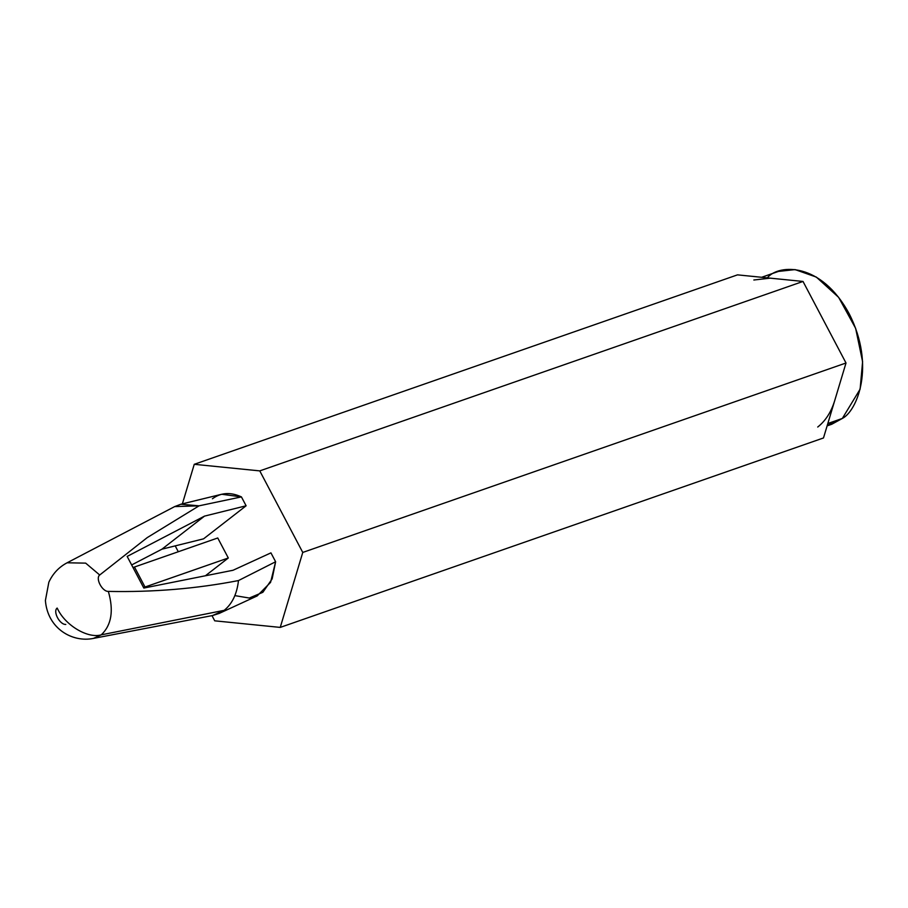 <?xml version="1.0" encoding="UTF-8"?>
<svg xmlns="http://www.w3.org/2000/svg" width="908" height="908" viewBox="0 0 908 908"><rect width="100%" height="100%" fill="white"/><g stroke="black" fill="none" stroke-linecap="round" stroke-linejoin="round"><path stroke-width="1.36" d="M212.517 615.545L224.185 610.335L101.265 634.84C111.525 625.158 113.897 610.675 108.347 591.403C102.229 591.721 95.204 578.396 99.71 575.002L85.67 563.13L67.09 562.79L85.67 563.13L99.71 575.002L147.255 537.593L199.068 505.824L241.426 496.903L199.068 505.824L174.665 506.596L180.84 504.235L199.068 505.824L147.255 537.593L99.71 575.002C95.204 578.396 102.229 591.721 108.347 591.403C113.897 610.675 111.525 625.158 101.265 634.84L224.185 610.335C232.21 603.854 236.977 593.923 238.475 580.564C196.571 588.702 153.191 592.322 108.347 591.403C153.191 592.322 196.571 588.702 238.475 580.564L275.623 561.757L270.936 552.87L233.05 570.258L143.827 588.055L127.154 556.422L143.827 588.055L233.05 570.258L270.936 552.87L275.623 561.757L238.475 580.564C236.977 593.923 232.21 603.854 224.185 610.335L219.214 613.399L212.642 615.522M212.427 498.776C220.882 492.533 230.553 491.909 241.426 496.903L246.113 505.79L204.504 516.119L127.154 556.422L204.504 516.119L246.113 505.79L241.426 496.903L221.711 494.258L180.794 504.246M65.796 624.454C59.678 624.772 52.653 611.447 57.159 608.065M203.562 538.841L161.953 549.17L131.649 564.958L161.953 549.17L203.562 538.841L246.113 505.79L203.562 538.841M218.907 613.547L257.168 595.932L270.573 582.38L275.623 561.757L272.139 578.907L262.866 592.3L249.291 598.043L234.866 595.614M174.904 506.471L67.067 562.812C58.895 567.125 52.812 573.618 48.839 582.244L45.4 600.506C47.613 628.938 72.765 642.739 93.445 638.403L101.265 634.84L93.433 638.403M101.265 634.84C87.826 638.869 65.047 625.215 57.431 608.564C65.047 625.215 87.826 638.869 101.265 634.84M770.256 278.154L737.5 274.863L194.255 464.306L259.767 470.889L803.013 281.446L770.256 278.154L803.013 281.446L259.767 470.889L302.761 552.439L846.006 362.996L803.013 281.446L846.006 362.996L302.761 552.439L280.243 627.405L823.488 437.962L846.006 362.996L823.488 437.962L280.243 627.405L214.719 620.822L211.995 615.647L214.719 620.822L280.243 627.405L302.761 552.439L259.767 470.889L194.255 464.306L737.5 274.863L770.256 278.154L753.844 280.005M178.297 551.735L175.21 545.878L178.297 551.735M182.372 503.861L194.255 464.306L182.372 503.861M204.504 516.119L161.953 549.17L204.504 516.119M143.555 587.521L145.019 587.033L134.475 567.023L132.999 567.523L134.475 567.023L145.019 587.033L228.305 557.989L217.75 537.979L134.475 567.023L217.75 537.979L228.305 557.989L205.412 575.774L228.305 557.989L143.555 587.521M817.722 427.032C825.542 420.881 831.217 412.028 834.747 400.485C831.217 412.028 825.542 420.881 817.722 427.032M827.12 425.863L831.751 424.252L842.329 418.452L827.824 423.514L842.329 418.452L860.114 389.169L862.6 361.713L855.631 328.321L838.617 297.336L816.315 277.076L795.079 269.597L778.451 271.424L761.619 277.292M767.862 277.212C779.246 264.376 820.957 261.833 849.116 313.646C876.084 366.378 856.709 411.29 842.329 418.452L827.233 425.5M93.445 638.403L212.915 615.465"/></g></svg>
